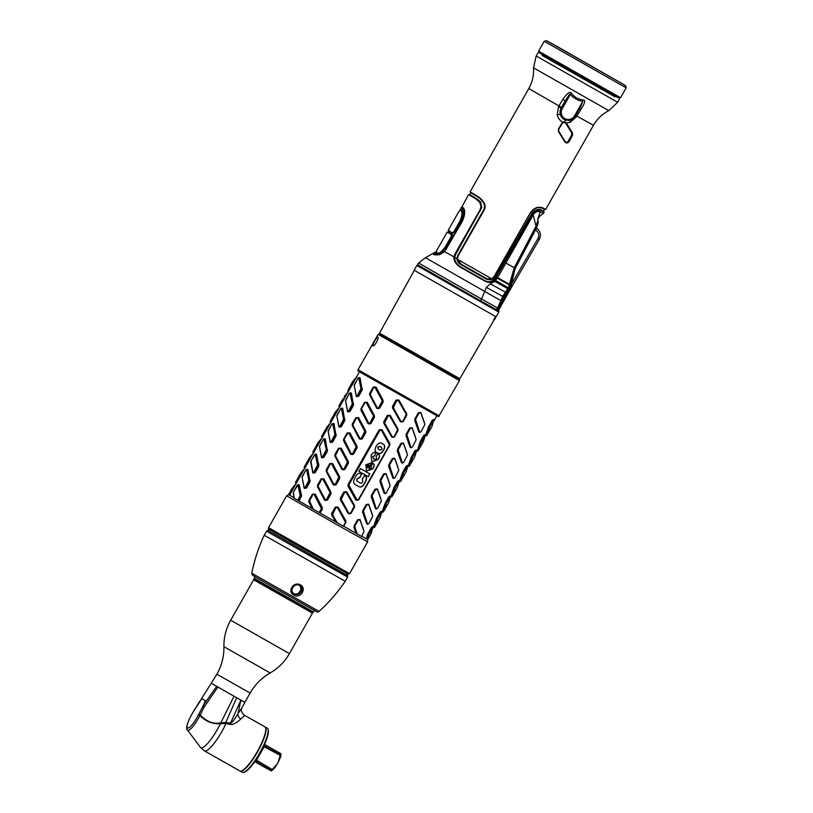 <?xml version="1.0" encoding="UTF-8"?>
<svg xmlns="http://www.w3.org/2000/svg" width="813" height="813" viewBox="0 0 813 813"><rect width="100%" height="100%" fill="white"/><g stroke="black" fill="none" stroke-linecap="round" stroke-linejoin="round"><path stroke-width="1.22" d="M338.97 405.982L343.269 398.533L339.682 404.559M347.842 392.293L344.163 396.663M293.95 497.729L289.682 495.178L296.013 483.511M296.044 483.583L304.702 468.217M304.733 468.288L313.391 452.922M313.422 452.993L322.08 437.618M322.111 437.689L330.779 422.323M330.8 422.394L336.836 411.663M339.488 407.1L345.525 396.368M348.177 391.805L359.448 371.846M357.242 534.08L354.692 526.397L358.228 520.157L360.037 519.944L364.051 531.489L361.582 536.489L343.523 526.072M343.747 526.163L345.83 522.495L345.871 520.869L338.096 507.139L345.708 521.194L345.698 522.424L343.259 526.214L345.484 522.302L343.259 526.214L319.204 512.566L321.867 508.908L321.42 508.653L319.204 512.566L294.194 498.206L293.361 492.231L297.883 484.904L300.17 495.635L297.822 500.31M372.649 526.519L371.378 527.444L367.334 535.025L366.937 539.1L367.618 539.741L371.216 533.419M366.937 539.1L361.724 536.234M363.553 529.568L360.017 519.517L357.568 519.781L354.021 526.011L353.899 527.576L356.175 533.155M367.334 535.025L366.572 538.867M299.235 500.798L301.552 495.615L299.214 484.843L298.401 484.629M320.21 512.82L322.294 509.151L322.294 507.505L315.18 494.111L312.436 494.152L308.889 500.381L308.808 501.946L311.897 508.074M338.096 507.139L335.22 507.149L331.684 513.389L331.704 515.046L335.434 521.468M417.394 450.91L420.819 442.374L424.356 436.144L425.301 435.646L424.477 434.772L423.573 435.697L420.026 441.937L417.689 449.518M433.481 419.437L432.201 420.372L428.664 426.601L425.209 436.276M416.104 450.026L414.823 450.961L411.287 457.201L407.831 466.865M407.404 465.331L406.134 466.256L402.587 472.495L399.142 482.16M398.716 480.625L397.445 481.56L393.899 487.79L390.453 497.454M390.027 495.92L388.756 496.855L385.21 503.084L381.764 512.759M381.338 511.214L380.067 512.149L376.521 518.379L373.076 528.054M372.242 514.273L368.706 504.223L366.257 504.477L362.72 510.716L362.588 512.271L366.754 523.877L367.862 524.314M380.931 498.969L377.395 488.928L374.945 489.182L371.409 495.422L371.277 496.977L375.443 508.582L376.551 509.019M389.62 483.674L386.084 473.623L383.634 473.888L380.098 480.117L379.966 481.682L384.132 493.288L385.24 493.715M398.309 468.379L394.772 458.329L392.323 458.593L388.787 464.823L388.655 466.388L392.821 477.993L393.929 478.42M406.998 453.085L403.461 443.034L401.012 443.288L397.476 449.528L397.344 451.093L401.51 462.699L402.618 463.125M415.687 437.78L412.15 427.74L409.701 427.994L406.165 434.233L406.033 435.788L410.199 447.394L411.307 447.831M424.376 422.486L420.839 412.445L418.4 412.699L414.854 418.929L414.721 420.494L418.888 432.099L419.996 432.536M392.516 406.307L392.527 407.974L400.403 421.764L403.116 421.652L406.663 415.413L406.703 413.797L398.929 400.057L396.053 400.077L392.516 406.307L401.307 422.059L393.319 407.608L396.846 400.535L398.309 400.535L406.317 414.417L402.77 421.459L401.388 421.51M304.235 488.176L306.471 488.064L310.017 481.835L307.903 469.548L307.09 469.335M383.827 421.612L383.838 423.268L391.714 437.059L394.427 436.947L397.964 430.717L398.014 429.091L390.24 415.352L387.364 415.372L383.827 421.612L392.618 437.364L384.63 422.902L388.157 415.829L389.62 415.839L397.628 429.711L394.081 436.754L392.699 436.805M348.045 484.599L348.055 486.255L355.931 500.046L358.645 499.934L389.793 445.107L389.834 443.492L382.059 429.752L379.183 429.772L348.045 484.599L356.816 500.33M340.373 498.095L340.393 499.751L348.259 513.542L350.982 513.43L354.519 507.2L354.559 505.574L346.785 491.845L343.919 491.855L340.373 498.095L349.173 513.846L341.186 499.385L344.712 492.312L346.165 492.322L354.183 506.194L350.627 513.247L349.244 513.288M317.578 485.087L317.497 486.652L324.57 500.086L327.446 500.086L330.982 493.847L330.982 492.211L323.869 478.816L321.125 478.847L317.578 485.087L317.69 486.387L324.834 499.843L326.003 500.462L324.926 499.893L317.842 486.479L321.491 479.07L323.32 478.898L322.761 478.989L330.098 492.515L326.572 499.599L325.2 499.649L318.025 486.225L321.643 479.162L322.761 478.989M326.267 469.792L326.196 471.357L333.259 484.782L336.135 484.792L339.671 478.552L339.671 476.916L332.558 463.512L329.814 463.552L326.267 469.792L326.379 471.093L333.523 484.538L334.692 485.168L333.615 484.599L326.531 471.184L330.18 463.776L332.009 463.603L331.45 463.695L338.787 477.221L335.261 484.294L333.889 484.355L326.724 470.93L330.332 463.867L331.45 463.695M334.956 454.487L334.885 456.052L341.948 469.487L344.824 469.487L348.36 463.258L348.36 461.611L341.247 448.217L338.503 448.258L334.956 454.487L335.068 455.788L342.212 469.243L343.381 469.873L342.303 469.294L335.22 455.89L338.869 448.481L340.698 448.309L340.139 448.39L347.476 461.916L343.95 468.999L342.578 469.06L335.413 455.626L339.031 448.573L340.139 448.39M343.574 440.758L350.637 454.193L353.513 454.193L357.059 447.963L357.049 446.317L349.936 432.923L347.192 432.963L343.655 439.193L343.574 440.758L350.911 453.949L352.07 454.579L350.992 454L343.909 440.595L344.021 439.416L347.72 433.268L348.696 432.902L356.165 446.622L352.639 453.705L351.267 453.756L344.173 439.508M352.344 423.898L352.263 425.463L359.326 438.898L362.202 438.898L365.748 432.658L365.738 431.022L358.624 417.628L355.881 417.669L352.344 423.898L352.446 425.199L359.6 438.654L360.759 439.284L359.681 438.705L352.598 425.29L356.246 417.882L358.076 417.709L357.517 417.801L364.854 431.327L361.328 438.41L359.956 438.461L352.791 425.036L356.409 417.973L357.517 417.801M360.952 410.169L368.015 423.603L370.891 423.603L374.437 417.364L374.427 415.728L367.313 402.333L364.57 402.364L361.033 408.604L360.952 410.169L368.289 423.349L369.448 423.98L368.37 423.41L361.287 409.996L361.399 408.817L365.098 402.679L366.074 402.303L373.543 416.032L370.017 423.106L368.645 423.167L361.551 408.909M369.722 393.309L369.641 394.864L376.704 408.299L379.58 408.299L383.126 402.069L383.126 400.423L376.002 387.029L373.258 387.069L369.722 393.309L369.824 394.61L376.978 408.055L378.136 408.685L377.059 408.116L369.976 394.701L373.624 387.293L375.454 387.12L374.905 387.212L382.232 400.728L378.706 407.811L377.334 407.872L370.169 394.437L373.787 387.384L374.905 387.212M356.379 396.388L358.614 396.287L362.151 390.047L360.047 377.771L359.224 377.557M347.69 411.693L349.925 411.581L353.462 405.352L351.358 393.065L350.535 392.852M339.001 426.988L341.236 426.876L344.773 420.646L342.669 408.36L341.846 408.146M330.312 442.282L332.547 442.181L336.084 435.941L333.98 423.654L333.157 423.441M321.613 457.577L323.848 457.475L327.395 451.235L325.291 438.949L324.468 438.735M312.924 472.871L315.159 472.77L318.706 466.54L316.603 454.254L315.779 454.04M337.304 522.85L332.497 514.68L336.023 507.617L337.476 507.617L345.484 522.302M289.682 495.178L288.442 494.761L292.03 488.43M295.698 484.07L292.009 488.471L288.585 494.873M295.17 484.995L289.113 494.944M292.406 490.219L295.078 485.168M291.765 491.509L291.826 490.3L291.125 490.31M299.214 484.843L298.564 484.7M301.552 495.615L298.432 484.812L300.668 495.513L298.229 500.422M301.328 497.129L301.064 495.737L300.17 495.635M298.513 484.66L297.883 484.904M308.808 501.946L312.426 508.399M308.889 500.381L309.153 501.773L312.954 494.456L313.93 494.08L321.42 508.653M315.18 494.111L312.578 494.233L309.255 500.605L312.802 494.365L314.072 494.284M321.836 507.637L314.631 494.202M313.31 509.202L309.418 500.696M312.659 508.674L309.336 501.519M322.294 507.505L319.743 512.637M331.704 515.046L336.247 521.976M331.684 513.389L332.121 514.883L332.476 513.846M337.354 506.936L337.802 507.383L335.586 507.363L332.039 513.592L335.657 507.403L337.476 507.617M377.852 337.192C379.458 337.802 374.265 346.938 372.964 345.799L372.964 345.799C371.846 345.464 377.039 336.338 377.852 337.192L377.852 337.192M439.366 415.961L358.025 369.742L378.116 334.387L459.457 380.596L438.532 416.673L358.807 371.46L357.842 370.83L358.025 369.752M382.628 334.956L382.283 335.556L383.167 336.135L423.288 359.173L456.317 377.618L456.662 377.008M367.517 539.7L368.95 534.304L372.486 528.074L371.195 533.46M367.212 539.354L368.95 534.304M367.832 533.684L367.811 534.893L368.685 534.995M372.73 526.783L368.096 533.826L368.675 534.161L372.222 527.922L372.872 527.048L373.106 527.576M353.899 527.576L354.478 527.505L357.029 533.714M354.021 526.011L354.59 527.566M359.885 519.842L358.137 520.096L354.692 526.397M425.24 435.798L423.349 441.642L425.301 435.646L420.819 443.207L418.868 449.538L423.36 441.632M418.024 450.849L418.868 449.538L418.024 450.849M428.156 427.953L425.961 435.534M425.626 435.544L426.215 435.687L429.03 428.045L433.319 421.002L432.038 426.347L433.756 419.813L432.465 420.514L428.929 426.754L428.634 427.821L429.772 427.232M432.201 420.372L433.044 420.849L433.705 419.975L433.929 420.504M426.083 435.605L427.557 434.244L429.508 427.912M410.778 458.542L408.837 466.276L412.13 457.678L416.551 451.093L414.66 456.947L416.551 451.093M411.287 457.201L411.652 458.634L412.394 457.821M416.327 450.565L415.087 451.113L411.551 457.343L412.13 457.678L416.327 450.565M408.705 466.205L410.169 464.843L412.13 458.512M402.089 473.837L400.148 481.57L403.441 472.973L407.862 466.388L405.972 472.241L407.862 466.388M402.587 472.495L402.963 473.928L403.705 473.125M407.638 465.859L406.398 466.408L402.862 472.648L403.441 472.973L407.638 465.859M400.016 481.499L401.48 480.137L403.441 473.806M393.401 489.131L391.46 496.875L394.752 488.267L399.173 481.692L397.262 487.566L399.173 481.692M393.899 487.79L394.275 489.233L395.016 488.42M398.949 481.154L397.709 481.703L394.173 487.942L394.752 488.267L398.949 481.154M391.327 496.794L392.791 495.432L394.752 489.101M384.712 504.436L382.771 512.17L386.053 503.562L390.484 496.987L388.573 502.861L390.484 496.987M385.21 503.084L385.586 504.527L386.327 503.714M390.26 496.458L389.021 497.007L385.484 503.237L386.053 503.562L390.26 496.448M382.638 512.099L384.102 510.727L386.063 504.395M376.023 519.731L374.082 527.464L377.364 518.857L381.795 512.281L379.884 518.155L381.795 512.281M376.521 518.379L376.897 519.822L377.639 519.009M381.561 511.753L380.332 512.302L376.785 518.531L377.364 518.857L381.571 511.753M373.95 527.393L375.413 526.021L377.374 519.69M362.588 512.271L363.167 512.21L367.669 524.202M366.754 523.877L367.547 523.968L363.381 511.092L366.917 504.863L368.726 504.639L372.74 516.184L368.95 523.521L367.588 524.172M362.72 510.716L363.279 512.271M368.574 504.548L366.826 504.802L363.381 511.092M371.277 496.977L371.856 496.906L376.358 508.908M375.443 508.582L376.236 508.664L372.069 495.798L375.606 489.568L377.415 489.345L381.429 500.889L377.649 508.216L376.277 508.877M371.409 495.422L371.968 496.977M377.262 489.253L375.515 489.507L372.069 495.798M379.966 481.682L380.545 481.611L385.047 493.603M384.132 493.288L384.925 493.369L380.758 480.503L384.295 474.264L386.104 474.05L390.118 485.595L386.338 492.922L384.966 493.572M380.098 480.117L380.657 481.682M385.951 473.959L384.203 474.213L380.758 480.503M388.655 466.388L389.234 466.316L393.736 478.308M392.821 477.993L393.614 478.074L389.447 465.209L392.984 458.969L394.803 458.756L398.807 470.3L395.027 477.627L393.655 478.278M388.787 464.823L389.346 466.388M394.64 458.664L392.892 458.918L389.447 465.209M397.344 451.093L397.923 451.022L402.425 463.014M401.51 462.699L402.303 462.78L398.136 449.904L401.673 443.674L403.492 443.461L407.496 455.006L403.715 462.333L402.344 462.983M397.476 449.528L398.035 451.083M403.329 443.359L401.581 443.613L398.136 449.904M406.033 435.788L406.612 435.727L411.114 447.719M410.199 447.394L410.992 447.485L406.825 434.609L410.372 428.38L412.181 428.156L416.185 439.701L412.404 447.038L411.032 447.689M406.165 434.233L406.724 435.788M412.018 428.065L410.27 428.319L406.825 434.609M414.721 420.494L415.311 420.423L419.803 432.414M418.888 432.099L419.681 432.181L415.514 419.315L419.061 413.085L420.87 412.862L424.874 424.406L421.093 431.733L419.721 432.394M414.854 418.929L415.413 420.494M420.717 412.77L418.959 413.024L415.514 419.315M392.527 407.974L393.309 406.774M400.403 421.764L400.911 421.642L393.319 407.608M398.187 399.864L398.634 400.311L396.419 400.281L392.872 406.52L396.48 400.321L398.309 400.535M403.116 421.652L400.911 421.642M398.207 399.874L406.551 414.132L406.307 415.23M304.326 488.471L306.125 487.871L309.672 481.631L307.253 469.406M304.184 487.597L302.05 476.936L305.82 469.995L306.572 469.609L308.859 480.341L305.19 487.343L304.072 487.881L302.05 476.936M307.903 469.548L307.121 469.508L309.357 480.219L308.737 481.103M310.241 480.32L308.859 480.341M304.499 488.349L304.072 487.881L305.19 487.343M307.202 469.365L306.572 469.609M383.838 423.268L384.62 422.069M391.714 437.059L384.63 422.902M389.498 415.158L389.945 415.606L387.72 415.575L384.183 421.815L387.791 415.626L389.62 415.839M394.427 436.947L392.212 436.937M389.518 415.169L397.862 429.427L397.618 430.524M348.055 486.255L379.986 430.229L381.439 430.229L389.437 444.924L358.299 499.751L356.917 499.792L348.838 485.056M355.931 500.046L356.917 499.792M382.059 429.752L379.549 429.975L348.472 484.843L379.61 430.016L381.439 430.229M381.317 429.559L389.671 443.817L389.437 444.924M358.645 499.934L356.429 499.924L348.848 485.889M358.137 481.794C356.704 481.215 356.49 480.198 357.476 478.755L359.885 477.516L361.399 473.989C359.092 472.465 357.1 473.512 355.433 477.129C352.964 481.032 353.096 483.613 355.85 484.883L358.299 486.265C360.84 487.983 363.096 486.743 365.047 482.566C367.212 478.796 367.039 476.52 364.539 475.747L362.374 478.908L362.7 481.713C361.937 483.339 360.911 483.644 359.62 482.627L357.75 481.56M364.346 475.625C366.846 476.388 367.019 478.664 364.854 482.455C362.893 486.631 360.647 487.861 358.096 486.154L355.555 484.711M368.289 476.703L369.864 473.928L360.413 468.573L358.838 471.347L368.289 476.703L369.661 473.816M371.297 466.144L371.256 468.054L368.899 468.613L371.775 462.668L365.86 464.823L366.531 471.083L372.791 468.928C374.61 465.991 374.651 464.121 372.913 463.308L371.135 466.052M376.165 456.774L376.084 456.713C377.252 458.705 376.51 459.477 373.838 459.03L373.452 458.796M373.838 459.03L372.801 456.682L374.519 455.839L376.155 452.943C374.254 451.682 372.547 452.607 371.043 455.697L371.856 461.723L378.065 459.66C380.088 456.733 379.966 454.782 377.699 453.817L376.063 456.703M373.645 458.908L372.598 456.56L374.519 455.839M377.262 452.648C381.317 457.231 388.258 444.853 382.435 443.908C378.624 439.274 371.612 451.439 377.262 452.648L377.008 452.495M361.572 474.081L359.681 477.404L357.283 478.633C356.287 480.056 356.511 481.072 357.944 481.672M358.838 471.337L368.096 476.581M368.899 468.613L371.958 462.77M372.71 463.186C374.458 464.01 374.417 465.879 372.598 468.806L366.439 471.032M369.072 464.955L367.151 465.798L367.659 467.912L367.344 465.91L369.072 464.955M367.659 467.912L369.275 465.066M375.962 452.831L374.427 455.778M377.506 453.695C379.762 454.66 379.884 456.611 377.862 459.538L371.765 461.662M382.242 443.786C388.045 444.721 381.165 457.079 377.069 452.526L376.917 452.435M381.104 446.977L380.596 446.683C377.557 446.246 376.978 447.252 378.868 449.721M379.061 449.843C377.161 447.363 377.74 446.347 380.789 446.794C382.71 449.152 382.14 450.168 379.061 449.843L378.594 449.569M340.393 499.751L341.165 498.552M348.259 513.542L348.767 513.42L341.186 499.385M346.785 491.845L344.275 492.068L340.799 498.339L344.346 492.109L346.165 492.322M346.043 491.641L354.397 505.899L354.173 507.007M350.982 513.43L348.767 513.42M317.497 486.652L318.025 486.225M324.57 500.086L325.2 499.649M321.125 478.847L323.869 478.816M330.535 492.343L323.32 478.898M327.446 500.086L325.322 500.31M330.982 492.211L330.108 493.359M326.196 471.357L326.724 470.93M333.259 484.782L333.889 484.355M329.814 463.552L332.558 463.512M339.224 477.048L332.009 463.603M336.135 484.792L334.011 485.015M339.671 476.916L338.797 478.064M334.885 456.052L335.413 455.626M341.948 469.487L342.578 469.06M338.503 448.258L341.247 448.217M342.253 451.398L340.698 448.309M344.824 469.487L342.7 469.721M348.36 461.611L347.486 462.77M353.513 454.193L352.07 454.579L351.267 453.756M350.637 454.193L351.389 454.416M343.655 439.193L344.102 440.331M349.936 432.923L348.828 433.095M350.942 436.103L349.387 433.014M357.049 446.317L356.185 447.465M352.263 425.463L352.791 425.036M359.326 438.898L359.956 438.461M355.881 417.669L358.624 417.628M359.631 420.809L358.076 417.709M362.202 438.898L360.068 439.111M365.738 431.022L364.874 432.17M370.891 423.603L369.448 423.98L368.645 423.167M368.015 423.603L368.756 423.817M361.033 408.604L361.48 409.742M367.313 402.333L366.216 402.506M368.319 405.514L366.765 402.415M373.99 415.88L373.563 416.876M369.641 394.864L370.169 394.437M376.704 408.299L377.334 407.872M373.258 387.069L376.002 387.029M377.008 390.21L375.454 387.12M379.58 408.299L377.445 408.522M382.679 400.585L382.252 401.581M356.47 396.693L358.269 396.083L361.805 389.854L359.397 377.618M356.328 395.809L354.194 385.149L357.954 378.218L358.706 377.832L361.002 388.553L357.334 395.555L356.206 396.094L354.194 385.149M360.047 377.771L359.265 377.73L361.49 388.431L360.87 389.325M362.374 388.533L361.002 388.553M356.633 396.571L356.206 396.094L357.334 395.555M359.346 377.578L358.706 377.832M347.781 411.988L349.57 411.388L353.116 405.148L350.708 392.913M347.629 411.114L345.505 400.453L349.265 393.512L350.017 393.126L352.314 403.858L348.645 410.86L347.517 411.388L345.505 400.453M351.358 393.065L350.566 393.025L352.801 403.736L352.181 404.62M353.685 403.837L352.314 403.858M347.944 411.866L347.517 411.398L348.645 410.86M350.657 392.882L350.017 393.126M339.092 427.282L340.881 426.683L344.427 420.443L342.019 408.217M338.94 426.408L336.816 415.748L340.576 408.817L341.328 408.421L343.625 419.152L339.956 426.154L338.828 426.693L336.816 415.748M342.669 408.36L341.877 408.329L344.112 419.03L343.493 419.915M344.997 419.132L343.625 419.152M339.255 427.16L338.828 426.693L339.956 426.154M341.968 408.177L341.328 408.421M330.403 442.577L332.192 441.977L335.739 435.748L333.32 423.512M330.251 441.703L328.127 431.042L331.887 424.112L332.639 423.725L334.936 434.447L331.267 441.449L330.139 441.987L328.127 431.042M333.98 423.654L333.188 423.624L335.423 434.325L334.804 435.219M336.308 434.427L334.936 434.447M330.566 442.455L330.139 441.987L331.267 441.449M333.279 423.471L332.639 423.725M321.704 457.882L323.503 457.272L327.05 451.042L324.631 438.807M321.562 456.997L319.438 446.337L323.198 439.406L323.95 439.02L326.247 449.741L322.578 456.743L321.45 457.282L319.438 446.337M325.291 438.949L324.499 438.918L326.735 449.619L326.115 450.514M327.619 449.721L326.247 449.741M321.877 457.76L321.45 457.282L322.578 456.743M324.58 438.766L323.95 439.02M313.015 473.176L310.942 460.92L315.261 454.315L317.548 465.036L313.879 472.038L312.873 472.292M316.603 454.254L315.942 454.101M318.93 465.016L315.81 454.213L318.046 464.914L317.426 465.808M318.706 466.54L318.442 465.148L317.548 465.036M312.944 472.729L314.814 472.566L318.361 466.337L317.781 466.012L314.235 472.241L312.944 472.729M315.891 454.071L315.261 454.315M304.387 468.776L300.698 473.176L295.515 482.465L300.719 473.136M303.859 469.701L299.489 475.656M301.095 474.924L303.767 469.873M300.454 476.215L300.515 475.005L299.814 475.016M296.918 482.444L295.637 483.146L295.952 481.896M305.607 467.15L304.509 467.942L305.078 466.845L304.204 467.17L309.407 457.841M313.076 453.471L309.387 457.882L304.641 466.601M309.783 459.619L308.503 459.721M321.765 438.177L318.076 442.587L312.893 451.876L318.096 442.536M321.237 439.111L316.877 445.067M318.472 444.325L321.145 439.274M317.832 445.615L317.903 444.416L317.192 444.426M314.296 451.855L313.198 452.648L313.33 451.296M330.464 422.882L326.765 427.282L321.592 436.571L326.796 427.242M329.926 423.817L325.566 429.772M327.161 429.03L329.834 423.98M326.521 430.321L326.592 429.112L325.891 429.132M322.985 436.561L321.887 437.353L322.019 436.002M339.153 407.587L335.454 411.988L330.281 421.276L335.484 411.947M338.625 408.512L334.255 414.478M335.85 413.736L338.523 408.685M335.21 415.026L335.281 413.817L334.58 413.827M331.674 421.256L330.576 422.059L330.708 420.707M340.362 405.961L339.265 406.754L339.397 405.413M344.539 398.441L343.269 398.533M356.531 376.988L352.832 381.399L348.086 390.118M356.003 377.923L351.633 383.878M353.238 383.136L355.901 378.086M352.588 384.427L352.659 383.228L351.958 383.238M349.051 390.667L347.781 391.358M478.349 196.726L470.107 191.848L478.349 196.726C484.721 201.604 486.56 206.238 483.857 210.628L458.105 255.953L457.495 259.093L460.971 264.062L487.048 278.839L492.007 278.656L494.162 276.39L530.056 213.209C533.531 207.986 537.81 206.228 542.891 207.925L542.23 208.138C537.515 206.593 533.501 208.311 530.188 213.28L494.294 276.461L530.188 213.28M478.217 197.234C484.243 201.848 485.971 206.217 483.4 210.364L483.613 210.486C486.174 206.339 484.446 201.97 478.42 197.356L478.715 197.529M570.279 122.306L576.447 116.787L580.858 109.46C585.014 103.048 585.777 99.897 583.145 99.999C578.358 99.349 574.496 97.154 571.529 93.424C570.177 91.066 567.291 93.017 562.891 99.288L558.531 106.645L557.23 114.918C558.043 118.231 559.862 120.598 562.708 122.031L564.75 121.848L566.346 122.966L570.279 122.306A3.11 0.884 70.7 0 1 570.238 120.131M565.777 123.17L566.346 122.966L572.515 132.946L572.454 135.558L569.019 141.614C567.769 143.301 566.417 143.423 564.964 141.99L558.49 131.676L558.419 128.982L562.708 122.031L565.624 122.936L571.813 133.078L571.732 135.141L568.287 141.198C567.332 142.549 566.275 142.661 565.147 141.553L558.795 131.32L558.755 129.176L562.87 122.397M574.588 115.771L575.299 116.157L580.777 106.523L582.738 101.432C577.799 100.517 573.663 98.18 570.35 94.42L562.21 108.759A7.297 7.114 121.3 0 0 564.791 118.607A7.297 7.114 121.3 0 0 574.588 115.771L582.738 101.432A3.11 0.65 -78.3 0 1 583.145 99.999M571.529 93.424A3.11 0.661 -42.6 0 0 570.35 94.42C570.401 92.997 568.633 95.284 565.035 101.279L560.98 108.048L560.238 114.196C561.061 117.214 562.972 119.196 565.95 120.141L570.533 120.029A8.333 8.12 121.3 0 0 575.269 116.147M580.858 109.46A3.11 0.681 32.4 0 0 579.354 109.013M565.95 120.141A3.11 0.864 105.8 0 0 564.75 121.848L565.025 122.336M566.194 122.763L564.964 122.306M572.515 132.946L571.722 133.027L565.523 122.875M564.964 141.99L565.696 142.123L565.167 141.604M558.49 131.676L558.755 129.176M565.025 141.482C566.153 142.621 567.22 142.509 568.226 141.167L571.671 135.11L571.722 133.027M557.23 114.918L560.238 114.196A8.333 8.12 121.3 0 1 561.133 108.139L560.98 108.048M562.891 99.288A3.11 0.681 -147.6 0 1 565.035 101.279L561.133 108.139L562.21 108.759M542.2 55.386L615.085 96.788M615.045 96.869L542.159 55.467M494.233 319.458L495.818 316.674L414.152 270.231L416.835 265.505L498.806 312.08L494.538 319.59L493.979 319.316M480.554 300.82L417.608 264.764L418.604 263.006L481.55 299.062L480.554 300.82L498.278 310.647L499.273 308.899L498.217 310.617M437.12 253.778L436.54 254.794M435.992 253.981L436.418 253.25L437.394 253.941M435.311 252.071L436.368 251.136M537.942 220.648L537.698 219.083L540.34 211.837L543.389 213.443L544.161 212.091L541.356 210.618C537.556 209.561 534.548 210.841 532.332 214.48L494.558 280.079C492.068 282.487 489.101 282.975 485.666 281.542L459.609 266.776C455.554 263.788 453.674 260.546 453.979 257.081L454.904 254.113L479.883 210.14L481.093 206.522L479.64 202.142L475.747 198.809L468.573 194.551L461.916 206.959A1.555 1.535 122.4 0 0 462.414 209.032A1.555 1.535 122.4 0 0 462.424 209.032A1.555 1.535 122.4 0 0 462.485 209.073L463.613 209.754C464.924 211.004 464.447 214.734 462.17 220.923L444.64 251.705L439.274 254.794L434.609 254.906A1.555 1.484 -59.2 0 1 436.286 254.743L435.097 254.022L436.855 252.487L436.002 254.54L435.097 254.022A1.555 1.535 -57.7 0 0 433.38 254.164L436.398 251.085M459.995 210.14L461.144 207.63L459.975 210.15M461.916 206.959L463.156 207.711C465.382 210.14 465.148 214.602 462.455 221.085L444.64 251.705L454.721 257.264L455.585 254.499L481.682 207.732L480.198 201.909L476.357 198.555L469.751 194.581M540.34 211.837C537.312 211.014 534.934 212.061 533.206 214.967L497.322 278.148L494.721 281.369L490.28 283.808L486.316 287.365L481.55 299.062L497.597 307.995L496.591 309.753M496.448 277.66L495.666 277.213L493.898 279.499C491.509 281.857 488.755 282.385 485.615 281.074L459.67 266.369C455.859 263.209 454.203 260.18 454.721 257.264L455.595 254.51L481.682 207.732M485.666 281.542L485.483 280.993C488.542 282.314 491.276 281.847 493.704 279.591L531.509 214.012L495.615 277.182M459.609 266.776L459.904 266.512C456.113 263.686 454.386 260.607 454.711 257.284M544.161 212.091L541.204 209.937C537.22 208.738 534.009 210.11 531.56 214.043L532.332 214.48M459.599 266.329L485.483 280.993M481.672 207.772L480.646 201.99L476.703 198.748L475.473 198.646M470.727 192.844L469.731 194.612L476.438 198.596M531.509 214.012C533.958 210.1 537.129 208.707 541.031 209.835L543.511 211.136L544.517 209.368M483.4 210.364L457.658 255.689L456.957 258.778C457.13 261.105 458.369 263.036 460.697 264.571M483.857 210.628L457.861 255.81L457.17 259.225L460.798 264.632L486.52 279.205L491.946 278.93L494.162 276.39M487.048 278.839L486.52 279.205C489.416 279.936 491.245 279.845 491.987 278.92L457.17 259.225M451.215 232.488L450.636 233.504M450.432 232.02L449.843 233.057M461.977 210.679L462.953 209.368L462.14 210.78M461.591 210.465L462.475 209.063M463.156 207.711A1.555 1.474 120.8 0 0 463.613 209.754L462.414 209.032M495.595 316.542L493.806 319.611M494.111 319.824L459.853 378.695L380.514 333.696L379.549 333.066L414.305 270.353M536.326 228.118L536.356 228.138C540.442 231.075 541.428 234.835 539.314 239.418L510.483 289.042M536.936 228.504L536.936 228.504C540.554 231.481 541.346 235.12 539.314 239.418L537.932 238.626L511.214 284.611M452.617 234.723L453.898 235.485M451.55 232.681L450.981 233.687A1.037 1.016 117.6 0 1 450.991 233.687L447.201 232.061L436.642 250.638L435.992 252.599L436.876 253.168C439.122 253.686 441.967 251.522 445.422 246.674L451.245 236.41L451.286 234.52L452.119 234.51L448.126 232.101M451.286 234.52L447.201 232.061M436.876 253.168L437.364 253.92C439.569 254.469 442.485 252.182 446.113 247.061L451.937 236.807L452.119 234.51L453.888 235.516M448.817 231.024L448.187 232.122L448.786 231.004L452.76 233.382L454.619 232.081L460.453 221.827C462.993 216.075 463.481 212.366 461.926 210.689L460.097 210.13L458.806 211.624L448.248 230.211L452.77 233.392M452.333 232.67L453.928 231.685L459.762 221.431C462.16 215.973 462.587 212.386 461.032 210.648L460.097 210.13M462.526 210.994L464.253 213.921M620.573 97.723L626.183 87.834L544.212 41.27L538.592 51.148L620.573 97.723C618.195 98.444 621.305 98.973 616.447 96.717L545.208 56.31C535.645 50.335 539.568 53.81 538.592 51.148M546.468 40.65L625.563 85.578L555.279 45.447L546.468 40.65L544.212 41.27M263.89 745.846L280.322 754.931A12.937 2.866 119.5 0 0 280.668 753.814L264.55 744.403L280.841 753.681M265.018 726.903A25.355 5.62 -60.5 0 1 265.16 726.974A25.355 5.62 -60.5 0 1 265.19 726.995A25.355 5.62 119.5 0 1 257.518 751.883A25.355 5.62 119.5 0 1 240.181 771.1L242.284 772.299A25.355 5.62 -60.5 0 0 242.284 772.299A25.355 5.62 -60.5 0 0 243.727 772.35L244.52 772.106A24.736 5.478 -60.5 0 0 260.069 753.234A24.736 5.478 -60.5 0 0 268.249 730.186L268.056 729.373A25.355 5.62 -60.5 0 0 267.304 728.184A25.355 5.62 -60.5 0 0 267.264 728.174A25.355 5.62 -60.5 0 0 267.233 728.153M243.727 772.35A25.355 5.62 -60.5 0 0 259.662 753.001A25.355 5.62 -60.5 0 0 268.056 729.373M241.552 770.927A25.02 5.539 -60.5 0 0 241.756 770.866A25.02 5.539 -60.5 0 0 257.487 751.771A25.02 5.539 -60.5 0 0 265.77 728.458A25.02 5.539 -60.5 0 0 265.709 728.245M199.063 702.432L201.837 698.54L205.547 700.796L203.829 704.82L203.951 707.351L199.917 715.542C205.74 721.426 212.569 724.149 220.404 723.743L225.963 723.58A25.355 5.62 119.5 0 1 204.47 750.887L239.896 770.948A25.355 5.62 -60.5 0 0 239.896 770.948A25.355 5.62 -60.5 0 0 241.329 770.998A25.355 5.62 -60.5 0 0 257.274 751.649A25.355 5.62 -60.5 0 0 265.658 728.021A25.355 5.62 -60.5 0 0 264.916 726.832A25.355 5.62 -60.5 0 0 264.875 726.822A25.355 5.62 -60.5 0 0 264.845 726.802M225.77 723.57A6.209 2.022 96.3 0 1 225.841 722.432L226.095 722.483A6.209 2.012 100.5 0 0 225.963 723.58L230.526 724.464C232.853 724.871 236.248 723.082 240.699 719.109C243.697 716.588 244.815 715.227 244.052 715.023L244.002 714.993M240.699 719.109A6.209 5 33.7 0 1 238.036 713.519L241.939 707.828M230.526 724.464A6.209 2.358 92.9 0 1 230.506 723.133C231.695 723.194 234.205 719.993 238.036 713.519L240.892 700.156L244.855 702.32L241.878 707.94C240.699 709.912 241.37 712.249 243.9 714.942L243.9 714.942A6.209 6.057 -58.7 0 0 244.052 715.023M226.095 722.483L230.506 723.133L240.892 700.156L211.705 683.479M220.689 723.692L220.679 722.879L225.841 722.432L236.644 697.778M204.439 750.866A25.355 5.62 119.5 0 0 204.47 750.887L200.445 747.34A24.37 5.396 -60.5 0 0 220.404 723.743L234.002 696.284M217.833 687.076L203.951 707.351L202.63 706.883L198.667 714.373L200.14 714.962C206.776 721.7 213.494 724.342 220.293 722.899M198.667 714.373L198.301 715.074A13.74 3.039 119.5 0 1 187.549 727.97A13.74 3.039 119.5 0 1 193.209 711.985L201.888 698.58M193.311 711.812L193.22 711.863C186.025 723.702 185.994 729.932 187.447 730.013A15.65 3.465 119.5 0 0 199.917 715.542L198.301 715.074M193.626 711.314L193.209 711.985M205.394 700.704L202.63 706.883M199.175 702.29A2.073 1.098 37.6 0 1 199.266 702.046L198.016 704.078M200.435 700.481L200.882 699.881M203.585 704.962L216.654 686.396M254.835 761.568L271.105 770.805M271.278 770.927L271.989 770.47A9.939 2.195 -60.5 0 0 276.969 764.342L271.867 769.82A12.937 2.866 119.5 0 1 271.095 770.683M271.867 769.82L255.628 760.419M280.668 753.814L264.479 744.545M280.322 754.931L278.229 762.116A9.939 2.195 -60.5 0 0 280.983 754.576L281.013 753.793M276.969 764.342L278.229 762.116M272.172 769.525L255.993 759.87M263.595 746.456L280.231 755.348M254.743 761.7L271.014 770.805M300.414 584.974C307.263 588.409 300.21 599.283 293.818 595.096C286.725 591.63 293.869 580.838 300.414 584.974L299.956 585.624M293.818 595.096L294.296 593.815C288.473 591.01 294.773 582.098 299.834 585.553C305.342 588.084 299.489 597.25 294.296 593.815L294.174 593.744M345.22 581.275C337.7 592.382 328.96 602.423 319.011 611.406L251.766 573.216C254.398 560.066 258.544 547.413 264.235 535.269L345.22 581.275L347.598 577.078L270.556 533.46L266.613 531.072L267.762 530.259L347.71 575.685L347.598 577.078M293.523 593.348C298.737 596.64 303.95 587.474 298.432 584.71M367.618 539.741L367.639 541.814L336.054 524.212L286.654 495.808L288.442 494.751M336.338 522.088L332.497 514.68M289.215 494.975L291.328 491.255L290.8 490.961M298.889 500.615L300.973 496.926L300.048 496.397M294.001 498.003L293.29 492.434L297.131 485.3M312.436 494.152L312.954 494.456M322.294 509.151L316.186 497.292M335.22 507.149L336.023 507.617M268.554 527.657L349.539 573.663L348.147 574.08L275.079 532.739C265.414 526.783 269.54 530.137 268.554 527.657L286.654 495.808M459.457 380.596C459.863 379.681 459.426 379.01 458.146 378.584L382.334 335.464L379.254 333.889L378.116 334.387M371.378 527.444L372.486 528.074M357.568 519.781L358.228 520.157M417.018 450.697L417.994 450.89L416.845 450.788M419.65 442.943L420.819 443.207M420.026 441.937L421.083 442.526M423.573 435.697L424.63 436.296M428.664 426.601L429.508 427.079L433.319 421.002M414.823 450.961L415.941 451.591M406.134 466.256L407.252 466.886M397.445 481.56L398.563 482.18M388.756 496.855L389.864 497.485M380.067 512.149L381.175 512.779M366.257 504.477L366.917 504.863M374.945 489.182L375.606 489.568M383.634 473.888L384.295 474.264M392.323 458.593L392.984 458.969M401.012 443.288L401.673 443.674M409.701 427.994L410.372 428.38M418.4 412.699L419.061 413.085M396.053 400.077L396.846 400.535M406.52 415.341L402.77 421.459M398.634 400.311L406.317 414.417M302.08 477.343L305.82 469.995M310.017 481.835L309.092 481.306L305.546 487.536L306.471 488.064M387.364 415.372L388.157 415.829M397.831 430.646L394.081 436.754M389.945 415.606L397.628 429.711M379.183 429.772L379.986 430.229M389.651 445.036L358.299 499.751M343.919 491.855L344.712 492.312M346.064 491.652L354.407 505.91L354.387 507.129L350.627 513.247M321.643 479.162L318.107 485.391M330.982 493.847L324.875 481.997M325.993 500.473L326.572 499.599M330.332 463.867L326.796 470.097M331.948 463.512L331.318 463.491M339.671 478.552L333.564 466.692M334.682 485.178L335.261 484.294M339.031 448.573L335.484 454.802M340.647 448.207L340.007 448.197M348.36 463.258L343.95 468.999M357.059 447.963L352.639 453.705M347.192 432.963L344.021 439.416L347.72 433.268M349.336 432.912L348.696 432.902M356.409 417.973L352.862 424.213M358.025 417.618L357.385 417.597M365.748 432.658L361.328 438.41M374.437 417.364L370.464 423.36L370.017 423.106M364.57 402.364L361.175 408.685L365.098 402.679M366.714 402.323L366.074 402.303M373.787 387.384L370.24 393.614M375.403 387.029L374.763 387.008M383.126 402.069L379.153 408.065L378.706 407.811M354.214 385.565L357.954 378.218M362.151 390.047L361.226 389.529L357.69 395.758L358.614 396.287M345.525 400.86L349.265 393.512M353.462 405.352L352.537 404.823L349.001 411.053L349.925 411.581M336.836 416.154L340.576 408.817M344.773 420.646L343.848 420.118L340.301 426.358L341.236 426.876M328.147 431.459L331.887 424.112M336.084 435.941L335.159 435.412L331.613 441.652L332.547 442.181M319.458 446.754L323.198 439.406M327.395 451.235L326.47 450.717L322.924 456.947L323.848 457.475M315.159 472.77L313.879 472.038M312.761 472.577L310.668 461.845L314.509 454.701M296.481 482.2L300.017 475.961L296.481 482.2M295.637 483.146L295.515 482.465M309.143 460.92L308.178 460.361M304.336 467.841L304.204 467.17M313.859 451.601L317.314 445.321L313.859 451.601M313.025 452.546L312.893 451.876M322.548 436.307L326.084 430.067L322.548 436.307M331.237 421.012L334.692 414.721L331.237 421.012M330.403 421.957L330.281 421.276M343.899 399.732L342.944 399.173M348.614 390.413L352.161 384.183L348.614 390.413M533.511 67.835L536.204 55.995L617.636 102.255L608.846 110.629L533.511 67.835C533.968 75.203 532.393 82.103 528.796 88.546L561.377 107.357M542.891 207.925L545.696 209.398C544.1 209.449 547.322 210.74 542.23 208.138C538.501 207.335 536.265 207.406 535.533 208.331C534.72 208.189 532.942 209.845 530.198 213.291L530.056 213.209M478.735 197.539L471.642 193.24M575.695 115.446L593.47 125.283L545.696 209.398M580.777 106.523L575.299 116.157C573.632 118.881 571.234 120.304 568.094 120.426M576.447 116.787L575.309 116.147M572.454 135.558L571.671 135.11M569.019 141.614L568.226 141.167M558.419 128.982L562.2 123.119L564.537 122.133M558.531 106.645L560.98 108.058M437.465 253.981L436.988 254.815M435.097 252.254L436.937 252.365M537.86 220.475L536.001 226.197L514.243 267.711L508.45 287.863L493.898 279.499M519.324 260.709L515.34 268.31C512.586 273.605 511.204 279.255 511.194 285.272L510.493 288.991L508.45 287.863L502.627 296.328L500.808 300.607L425.494 257.711L435.189 252.162M434.609 254.906L433.38 254.164M454.904 254.113L455.595 254.51M479.883 210.14L480.574 210.537M481.093 206.522L481.916 206.766M479.64 202.142L480.646 201.99M475.747 198.809L476.703 198.748M541.356 210.618L541.031 209.835M492.221 278.768L493.704 279.591M454.701 257.487L456.957 258.778M460.971 264.062L460.798 264.632L486.52 279.205M536.865 226.929L536.001 228.788M537.454 225.435L535.625 229.53M530.167 240.099L515.229 268.534M512.962 273.981L511.214 285.282L511.57 279.946L515.34 268.31C512.576 273.595 511.194 279.245 511.153 285.251L510.015 289.946L498.115 310.566M511.214 285.282L510.036 289.956L497.627 310.312M505.483 297.863L502.962 301.796L502.21 301.379L497.515 310.251M510.503 288.991L505.269 297.761L504.395 297.284L498.511 308.493L497.16 310.058L498.044 308.239L497.048 309.997M498.156 308.3L501.53 301.003L498.156 308.3M510.036 289.956L507.84 293.544L507.109 293.147L504.182 297.172L502.048 301.288L501.408 300.932L496.977 309.956M536.062 228.656L515.107 268.188L510.432 288.961L504.182 297.172L503.359 296.715L496.723 309.814M511.194 285.902L509.477 289.652L506.885 293.026L506.042 292.558L503.227 296.654L496.682 309.794M497.678 308.046L500.808 300.607L497.678 308.046M535.991 228.799L515.025 268.148L509.324 289.57L508.603 289.164L503.227 296.654L486.316 287.365M537.993 221.715C538.46 222.234 537.891 224.215 536.285 227.66L514.731 267.975L510.239 284.753L510.686 285.627L510.046 285.272L508.603 289.164L505.91 292.487L490.28 283.808M538.003 221.563C538.45 222.061 537.881 224.032 536.285 227.488L514.741 267.985L508.481 289.093L494.721 281.369M537.982 221.095L536.224 226.929L514.639 267.934L509.934 285.211L497.322 278.148M537.982 221.116L536.224 226.949L514.578 267.894L509.995 284.611L497.607 277.639M537.962 220.984L536.194 226.797L514.578 267.894L505.899 263.046M537.942 220.892L536.174 226.695L533.206 214.967M515.34 268.31L534.141 232.488M503.186 301.908L498.308 310.668M501.54 301.013L503.511 296.806L509.284 288.33L510.188 285.353L509.304 288.341L501.54 301.013M500.96 300.698L502.759 296.399L508.582 287.934L509.527 284.987L508.633 287.965L502.82 296.43L500.96 300.698M510.259 284.763L510.208 285.363L510.239 284.753M537.881 220.608L536.062 226.349L514.344 267.762L509.568 285.007L514.324 267.751L536.041 226.309L537.881 220.567M538.186 222.173L538.115 221.309M439.274 254.794A1.555 0.965 -107.7 0 1 439.742 254.306C441.063 253.432 439.569 255.384 444.548 251.288M449.802 233.046L450.402 232M439.742 254.306L436.307 254.754M535.401 229.988L535.737 230.17C538.795 232.386 539.527 235.201 537.932 238.626M536.356 228.138L535.737 230.17M450.585 233.483L448.197 232.132M451.245 236.41L452.861 237.325M436.073 252.68L436.581 253.443M445.422 246.674L447.028 247.579M455.544 232.599L453.928 231.685M459.762 221.431L461.367 222.345M461.032 210.648L463.329 211.482M460.229 210.171L462.546 211.004L461.134 210.201M198.087 703.967L193.606 711.233M217.305 674.455L216.908 674.201C221.715 665.654 224.053 656.487 223.921 646.681L270.16 672.951C261.674 677.859 254.997 684.566 250.119 693.062L217.305 674.455M270.16 672.951C278.31 668.225 284.733 661.782 289.428 653.611L230.668 620.228C226.055 628.439 223.809 637.26 223.921 646.681M312.426 613.124L312.924 612.545L253.91 579.019L254.367 580.208L312.426 613.124L289.428 653.611M253.91 579.019L254.164 578.297L313.422 611.955L314.265 610.451M256.125 760.907L264.581 746.019M336.836 411.652L339.468 407.028M345.525 396.358L348.157 391.734M416.52 451.571L417.689 449.508M433.898 420.971L436.835 415.809M296.237 483.583L292.009 488.471M297.111 485.28L298.341 484.558M337.375 506.956L345.718 521.214L345.698 522.424M367.639 541.814L349.539 573.663M371.195 533.45L372.923 526.885M425.433 435.738L426.693 435.585L432.049 426.337M408.055 466.327L409.315 466.184L414.66 456.926M399.366 481.621L400.616 481.479L405.972 472.231M390.677 496.926L391.927 496.773L397.283 487.526M381.988 512.22L383.238 512.078L388.594 502.82M373.299 527.515L374.549 527.373L379.905 518.115M406.551 414.132L406.53 415.352L402.984 421.581L401.307 422.059M305.8 469.985L307.029 469.264M397.862 429.427L394.295 436.886L392.618 437.353M381.338 429.569L389.681 443.827L389.661 445.046L358.513 499.873L356.836 500.341M354.387 507.129L350.85 513.369L349.173 513.846M347.923 461.754L347.934 463.014L343.371 469.873M356.612 446.459L356.622 447.719L352.059 454.579M365.301 431.164L365.311 432.425L360.748 439.284M373.99 415.87L374 417.12L369.437 423.99M382.679 400.565L382.689 401.825L378.126 408.695M357.933 378.208L359.163 377.486M349.244 393.502L350.474 392.781M340.556 408.797L341.785 408.075M331.867 424.091L333.096 423.37M323.178 439.396L324.407 438.664M314.489 454.691L315.718 453.969M296.643 482.404L295.82 483.237M304.926 468.278L300.698 473.176M295.495 482.505L296.227 481.042M305.332 467.109L304.509 467.942M313.615 452.983L309.387 457.871M304.184 467.211L304.916 465.747M314.021 451.815L313.198 452.648M322.314 437.689L318.076 442.577M312.873 451.906L313.615 450.443M322.71 436.52L321.887 437.353M331.003 422.394L326.765 427.282M322.304 435.148L321.714 437.252M331.399 421.215L330.576 422.059M339.692 407.1L335.454 411.988M330.261 421.317L330.993 419.854M340.098 405.921L339.265 406.754M338.95 406.022L339.092 406.652M348.381 391.795L344.153 396.693M348.787 390.626L347.954 391.46M357.07 376.5L352.842 381.388M348.371 389.244L352.862 381.358M470.107 191.848L528.796 88.546M608.846 110.629C602.281 114.003 597.159 118.891 593.47 125.283M565.157 141.574L558.805 131.32M536.204 55.995L537.86 53.079M617.636 102.255L619.293 99.338M417.963 265.008L416.835 265.505M470.077 194.754L468.573 194.551M491.987 278.92L494.304 276.461M418.604 263.006L425.494 257.711M543.389 213.443C538.48 216.949 539.212 217.193 538.328 218.199L537.698 219.601M507.973 293.605L499.304 308.91M537.647 224.876L538.186 222.315M498.806 312.08C499.192 311.145 498.755 310.475 497.485 310.058M521.296 270.444L539.314 239.418M510.29 289.458L521.275 270.475M437.567 254.042L437.13 254.804M435.992 252.599L436.5 253.361M448.766 230.983L448.248 230.221M625.563 85.578L626.183 87.834M542.108 55.548L542.556 54.766M614.994 96.95L615.441 96.168M265.16 726.974L267.264 728.174M243.9 714.942L264.875 726.822M187.447 730.013L200.445 747.34M200.445 700.471L216.908 674.201M244.855 702.32L250.119 693.062M312.924 612.545L313.422 611.955M254.164 578.297L255.018 576.793M230.668 620.228L253.666 579.75M346.877 573.419L347.71 575.685M270.129 529.822L267.762 530.259M264.235 535.269L266.613 531.072M319.011 611.406C317.659 612.138 316.714 612.169 316.186 611.478L257.457 578.216L252.386 575.137L251.766 573.216"/></g></svg>

